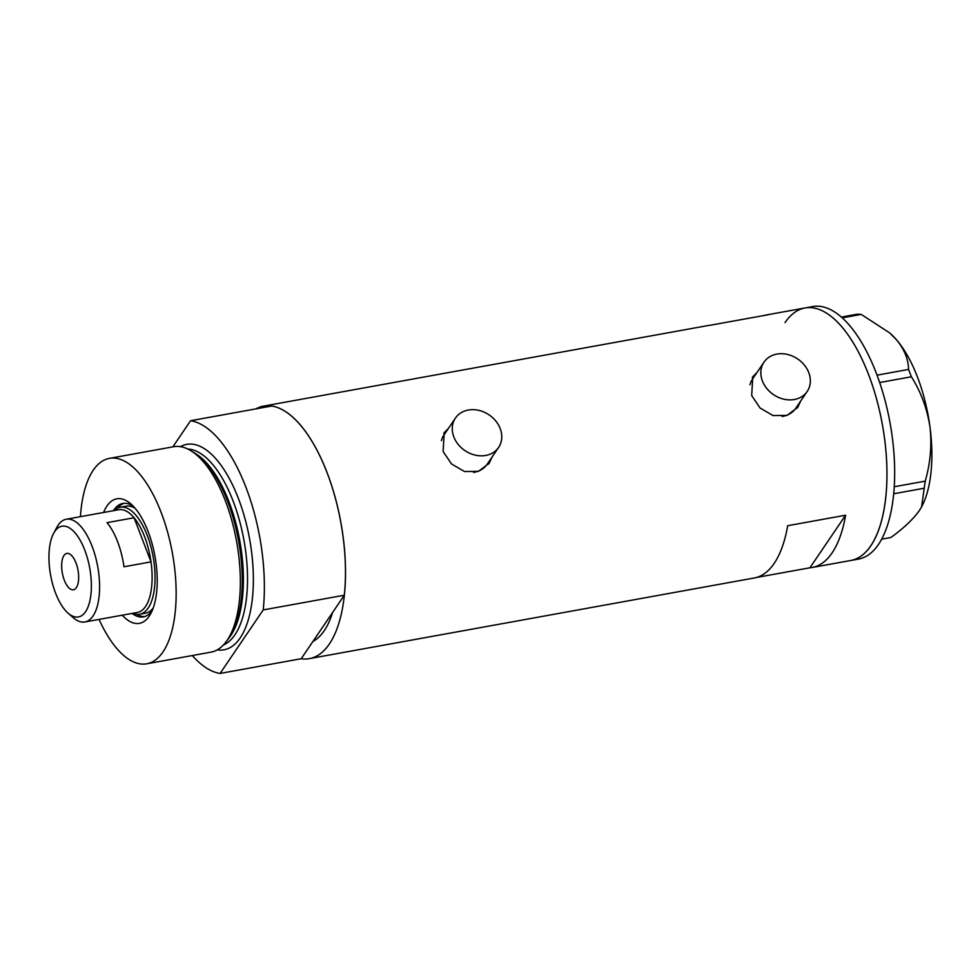 <?xml version="1.0" encoding="UTF-8"?>
<svg xmlns="http://www.w3.org/2000/svg" width="980" height="980" viewBox="0 0 980 980"><rect width="100%" height="100%" fill="white"/><g stroke="black" fill="none" stroke-linecap="round" stroke-linejoin="round"><path stroke-width="1.47" d="M808.77 372.608A26.105 21.56 34.2 0 0 787.467 354.442A26.105 21.56 34.2 0 0 764.008 362.147A26.105 21.56 34.2 0 0 762.428 381A26.105 21.56 34.2 0 0 783.731 399.154A26.105 21.56 34.2 0 0 807.189 391.461A26.105 21.56 34.2 0 0 808.77 372.608M764.008 362.147L752.579 378.978A26.105 21.56 34.2 0 0 749.994 384.785M500.192 428.542A26.105 21.56 34.2 0 0 478.902 410.387A26.105 21.56 34.2 0 0 455.43 418.08A26.105 21.56 34.2 0 0 453.85 436.945A26.105 21.56 34.2 0 0 475.153 455.1A26.105 21.56 34.2 0 0 498.612 447.407A26.105 21.56 34.2 0 0 500.192 428.542M455.43 418.08L444.001 434.912A26.105 21.56 34.2 0 0 441.416 440.718M756.989 372.474L752.799 376.724L751.685 395.577L760.1 408.011L773.085 415.594L787.099 415.398L797.781 407.264L800.672 401.077M797.181 408.096A27.183 22.454 34.2 0 0 799.3 403.099M448.424 428.407L444.222 432.658L443.107 451.511L451.523 463.944L464.508 471.539L478.522 471.343L489.204 463.209L492.095 457.011M488.604 464.042A27.183 22.454 34.2 0 0 490.723 459.032M344.311 595.215L263.216 609.928A128.319 55.309 -100.3 0 0 190.586 420.726L271.693 406.026A128.319 55.309 -100.3 0 1 344.311 595.215L332.588 612.5A113.092 48.755 79.7 0 1 312.914 641.459A113.092 48.755 -100.3 0 0 332.588 612.5L301.191 658.732L220.084 673.444A128.319 55.309 -100.3 0 1 192.313 655.547M255.89 408.88A128.319 55.309 79.7 0 1 263.546 406.112L708.454 325.47A128.319 55.309 79.7 0 1 710.696 325.164L768.626 314.666A128.319 55.309 -100.3 0 0 766.385 314.96A128.319 55.309 -100.3 0 0 764.18 315.474M263.546 406.112A128.319 55.309 79.7 0 1 327.063 472.556A128.319 55.309 79.7 0 1 309.325 658.646A128.319 55.309 79.7 0 1 301.191 658.732M766.385 314.96L805.009 307.965A128.319 55.309 79.7 0 1 868.513 374.397A128.319 55.309 79.7 0 1 850.787 560.487A128.319 55.309 -100.3 0 0 870.742 545.848A128.319 55.309 -100.3 0 0 876.451 398.615A128.319 55.309 -100.3 0 0 805.009 307.965A128.319 55.309 -100.3 0 0 785.041 322.591M756.438 577.477L809.921 567.788A128.319 55.309 -100.3 0 0 812.163 567.481A128.319 55.309 -100.3 0 0 845.605 515.211L787.675 525.721A128.319 55.309 79.7 0 1 754.233 577.992L309.325 658.646M845.605 515.211L809.921 567.788M447.541 429.705A27.183 22.454 34.2 0 0 443.707 433.466M473.524 472.409A26.105 21.56 34.2 0 0 487.183 464.238L498.612 447.407M756.107 373.772A27.183 22.454 34.2 0 0 752.285 377.533M782.089 416.463A26.105 21.56 34.2 0 0 795.76 408.293L807.189 391.461M812.163 567.481L858.505 559.09A128.319 55.309 -100.3 0 0 878.46 544.451A128.319 55.309 -100.3 0 0 884.181 397.219A128.319 55.309 -100.3 0 0 812.726 306.556L805.009 307.965M841.379 317.067L857.512 314.139L861.224 314.409L889.644 332.882L896.541 339.815C904.418 349.48 908.423 359.354 908.558 369.435L911.376 376.786C920.882 391.78 927.068 408.464 929.959 426.839C931.98 445.116 930.412 463.209 925.23 481.131L921.58 506.88L919.228 510.752C912.944 519.486 903.486 528.404 890.845 537.518L881.645 539.184M861.224 314.409L842.249 317.851M877.051 375.156L908.558 369.435M894.238 486.742L925.23 481.131M911.376 376.786L879.673 382.531M924.324 488.212L893.687 493.761M889.644 332.882L890.416 333.568A100.046 43.12 79.7 0 1 896.541 339.815A100.046 43.12 79.7 0 1 929.959 426.839A100.046 43.12 79.7 0 1 921.776 506.525A100.046 43.12 79.7 0 1 921.604 506.844M103.598 512.479A63.296 27.281 79.7 0 1 131.001 504.051A63.296 27.281 79.7 0 1 148.127 531.577A63.296 27.281 79.7 0 1 150.834 613.468A63.296 27.281 79.7 0 1 122.231 615.195M132.067 613.419A57.636 24.843 -100.3 0 0 143.399 616.885A57.636 24.843 -100.3 0 0 152.28 610.418M114.256 510.543A54.378 23.434 79.7 0 1 120.332 507.236A54.378 23.434 79.7 0 1 147.233 535.386A54.378 23.434 79.7 0 1 139.724 614.24L145.518 613.186A54.378 23.434 -100.3 0 0 153.211 608.029M136.882 614.35A57.636 24.843 -100.3 0 0 144.734 616.555M191.198 450.923L194.407 452.932A101.663 43.818 79.7 0 1 227.654 501.478A101.663 43.818 79.7 0 1 228.144 639.07L225.853 642.084A104.395 44.994 -100.3 0 0 225.351 500.768A104.395 44.994 -100.3 0 0 191.198 450.923A104.395 44.994 -100.3 0 0 173.681 446.721L109.478 458.358A104.395 44.994 -100.3 0 0 80.433 516.681M99.066 619.397A104.395 44.994 -100.3 0 0 146.718 663.803A104.395 44.994 -100.3 0 0 161.137 512.418A104.395 44.994 -100.3 0 0 109.478 458.358M263.216 609.928L220.084 673.444M172.823 446.88L190.586 420.726M146.718 663.803L210.933 652.166A104.395 44.994 -100.3 0 0 225.853 642.084M133.427 506.391A57.636 24.843 -100.3 0 0 122.831 503.463A57.636 24.843 -100.3 0 0 113.435 510.69M124.203 503.304A57.636 24.843 -100.3 0 0 117.624 508.13M135.142 508.302A54.378 23.434 -100.3 0 0 126.126 506.182L120.332 507.236M84.758 550.086A46.109 19.869 -100.3 0 0 53.594 533.426A46.109 19.869 -100.3 0 0 55.566 593.084A46.109 19.869 -100.3 0 0 68.049 613.137A46.109 19.869 -100.3 0 0 89.45 602.59A46.109 19.869 -100.3 0 0 84.758 550.086M53.594 533.426L56.816 527.399A52.197 22.503 79.7 0 1 66.26 519.241A52.197 22.503 79.7 0 1 92.096 546.277A52.197 22.503 79.7 0 1 84.88 621.969A52.197 22.503 79.7 0 1 73.182 617.645L68.049 613.137M64.312 580.209A18.485 7.975 -100.3 0 0 73.463 589.776A18.485 7.975 -100.3 0 0 76.011 562.973A18.485 7.975 -100.3 0 0 66.873 553.394A18.485 7.975 -100.3 0 0 64.312 580.209M84.88 621.969L137.408 612.451A52.197 22.503 -100.3 0 0 151.006 561.871L123.97 566.771A52.197 22.503 -100.3 0 0 117.588 541.646A52.197 22.503 -100.3 0 0 107.041 522.659L134.064 517.759A52.197 22.503 -100.3 0 0 118.788 509.723L66.26 519.241M144.624 536.746A52.197 22.503 -100.3 0 0 134.064 517.759L151.006 561.871A52.197 22.503 -100.3 0 0 144.624 536.746M139.724 614.24A54.378 23.434 79.7 0 1 132.876 613.26M195.351 453.544A100.046 43.12 79.7 0 1 229.014 501.883A100.046 43.12 79.7 0 1 228.818 638.176M180.406 446.66A104.395 44.994 79.7 0 1 238.385 498.416A104.395 44.994 79.7 0 1 251.823 603.055A104.395 44.994 79.7 0 1 217.242 649.863M223.379 644.999A100.046 43.12 -100.3 0 0 233.142 501.135A100.046 43.12 -100.3 0 0 187.854 449.06"/></g></svg>

